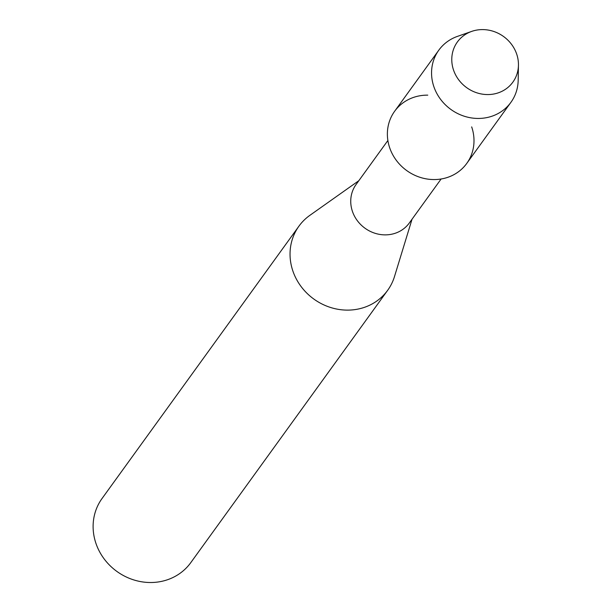 <?xml version="1.0" encoding="UTF-8"?>
<svg xmlns="http://www.w3.org/2000/svg" width="612" height="612" viewBox="0 0 612 612"><rect width="100%" height="100%" fill="white"/><g stroke="black" fill="none" stroke-linecap="round" stroke-linejoin="round"><path stroke-width="0.92" d="M453.561 70.128A34.257 31.533 35.9 0 0 495.888 93.552A34.257 31.533 35.9 0 0 516.666 54.024A34.257 31.533 35.9 0 0 474.338 30.6A34.257 31.533 35.9 0 0 453.561 70.128A34.257 31.533 35.9 0 0 490.288 94.47A34.257 31.533 35.9 0 0 518.448 65.186A34.257 31.533 35.9 0 0 516.666 54.024A34.257 31.533 35.9 0 0 471.707 31.396A34.257 31.533 35.9 0 0 453.561 70.128M427.773 95.151A44.5 40.958 35.9 0 0 389.699 147.821A44.5 40.958 35.9 0 0 444.687 178.245A44.5 40.958 35.9 0 0 471.676 126.891M387.878 140.508L356.092 184.48A32.849 30.233 35.9 0 0 352.451 211.446A32.849 30.233 35.9 0 0 378.599 234.205A32.849 30.233 35.9 0 0 409.329 222.967L441.114 178.995M358.808 180.716L309.856 215.355A54.743 50.391 35.9 0 0 298.962 226.126A54.743 50.391 35.9 0 0 292.896 271.07A54.743 50.391 35.9 0 0 336.47 309.006A54.743 50.391 35.9 0 0 387.687 290.272A54.743 50.391 35.9 0 0 394.495 276.548L412.044 219.203M298.962 226.126L102.036 498.52A54.743 50.391 35.9 0 0 95.969 543.464A54.743 50.391 35.9 0 0 139.536 581.4A54.743 50.391 35.9 0 0 190.76 562.665L387.687 290.272M471.707 31.396L457.455 36.383A44.5 40.958 35.9 0 0 438.812 50.169A44.5 40.958 35.9 0 0 433.877 86.705A44.5 40.958 35.9 0 0 469.297 117.542A44.5 40.958 35.9 0 0 510.928 102.311A44.5 40.958 35.9 0 0 518.18 80.279L518.448 65.186M438.812 50.169L394.625 111.285A44.5 40.958 35.9 0 0 389.699 147.821A44.5 40.958 35.9 0 0 425.111 178.658A44.5 40.958 35.9 0 0 466.749 163.427L510.928 102.311"/></g></svg>
